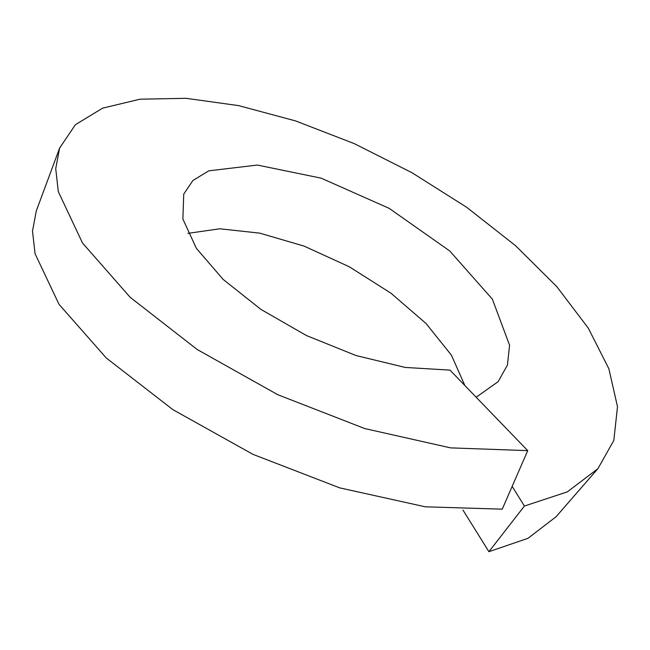 <?xml version="1.0" encoding="UTF-8"?>
<svg xmlns="http://www.w3.org/2000/svg" width="650" height="650" viewBox="0 0 650 650"><rect width="100%" height="100%" fill="white"/><g stroke="black" fill="none" stroke-linecap="round" stroke-linejoin="round"><path stroke-width="0.97" d="M187.899 233.358L219.838 228.784L259.74 233.139L304.119 246.123L349.156 266.703L390.983 293.215L426.051 323.513L451.392 355.136L464.872 385.548M476.149 397.231L498.087 381.713L507.431 365.113L509.576 345.272L492.399 299.211L449.767 250.981L389.179 208.357L321.141 178.157L257.351 165.051L208.764 170.836L192.928 180.489L183.739 194.098L182.877 219.026L196.389 248.365L223.178 279.443L260.967 309.424L306.548 335.595L356.046 355.55L405.251 367.445L449.971 370.11L527.727 450.637L502.239 509.169L425.279 506.805L339.674 487.858L252.98 454.358L172.843 409.622L106.267 357.979L59.012 304.322L35.059 253.711L32.5 231.067L36.303 210.909L59.605 148.086L75.4 124.711L102.627 108.144L140.067 99.19L186.087 98.312L238.664 105.625L295.514 120.9L354.161 143.577L412.043 172.754L466.651 207.269L515.604 245.732L556.749 286.585L588.299 328.144L608.855 368.721L617.5 406.673L613.819 440.44L597.919 468.666L567.32 491.879L524.404 506.041L488.922 551.688L462.962 510.055M597.919 468.666L556.018 516.807L527.979 538.314L488.922 551.688M512.151 486.387L524.404 506.041M527.727 450.637L450.588 447.874L364.764 428.569L277.769 394.704L197.226 349.529L130.195 297.334L82.509 243.011L58.305 191.653L55.729 168.618L59.605 148.086"/></g></svg>

